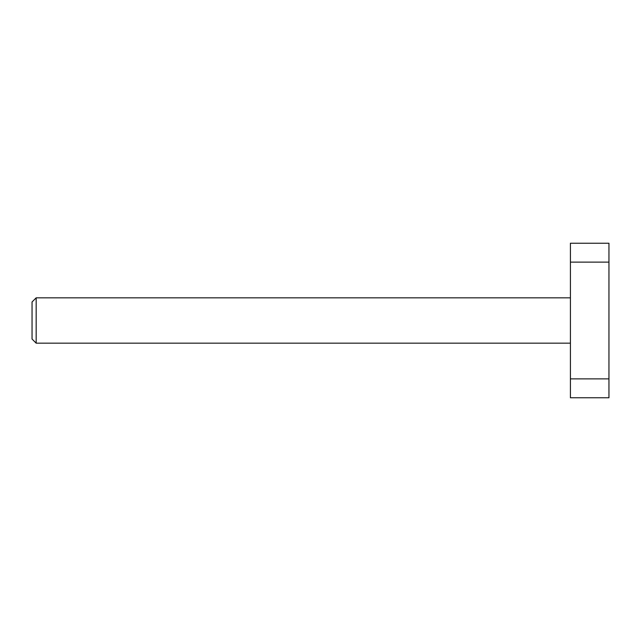 <?xml version="1.0" encoding="UTF-8"?>
<svg xmlns="http://www.w3.org/2000/svg" width="641" height="641" viewBox="0 0 641 641"><rect width="100%" height="100%" fill="white"/><g stroke="black" fill="none" stroke-linecap="round" stroke-linejoin="round"><path stroke-width="0.96" d="M570.418 378.879L570.418 397.765L608.95 397.765L608.95 378.879L570.418 378.879L570.418 243.235L608.95 243.235L608.95 378.879M608.95 262.121L570.418 262.121M36.168 343.167L32.05 339.041L32.05 301.959L36.168 297.833L36.168 343.167L570.418 343.167M36.168 297.833L570.418 297.833"/></g></svg>
